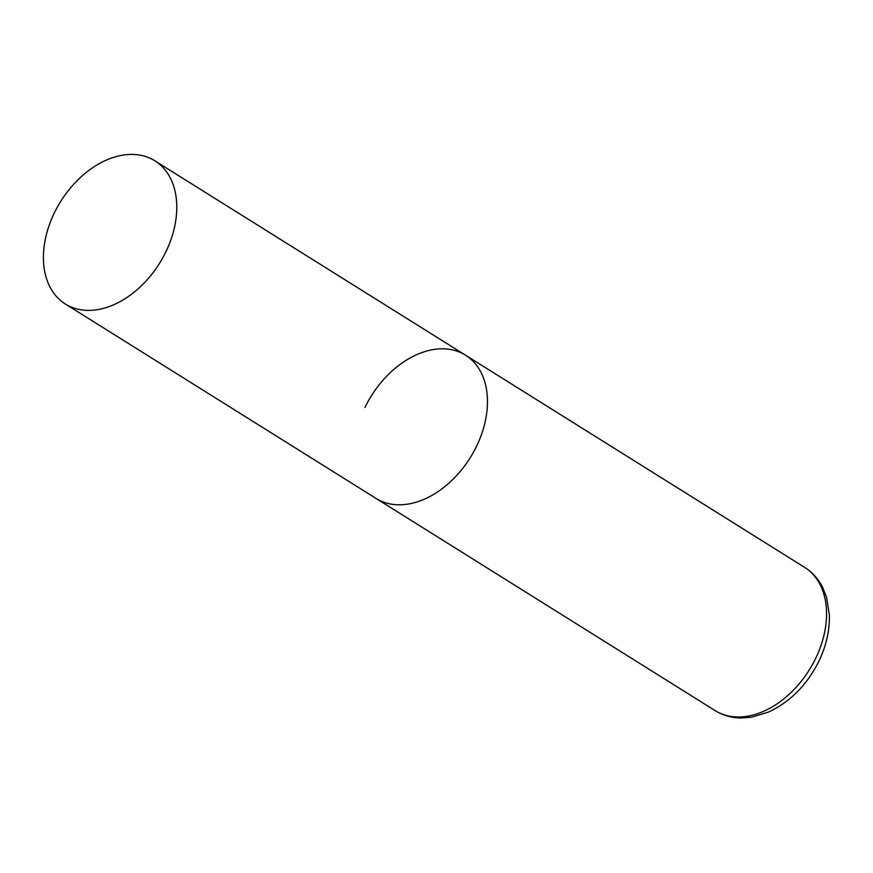<?xml version="1.0" encoding="UTF-8"?>
<svg xmlns="http://www.w3.org/2000/svg" width="873" height="873" viewBox="0 0 873 873"><rect width="100%" height="100%" fill="white"/><g stroke="black" fill="none" stroke-linecap="round" stroke-linejoin="round"><path stroke-width="1.31" d="M476.603 446.168A84.441 58.305 122 0 1 375.99 498.396A84.441 58.305 -58 0 0 384.262 502.346A84.441 58.305 -58 0 0 473.57 452.028A84.441 58.305 -58 0 0 465.571 355.224A84.441 58.305 122 0 1 476.603 446.168M364.958 407.451A84.441 58.305 122 0 1 465.571 355.224L804.666 567.406A84.441 58.305 122 0 1 815.688 658.351A84.441 58.305 122 0 1 715.074 710.578C722.833 715.358 731.421 717.835 740.85 717.999L751.588 717.18L768.415 712.095C790.185 701.936 807.012 684.945 818.918 661.134C826.349 645.66 829.819 630.186 829.35 614.723L826.567 597.361L822.606 587.343C818.339 578.93 812.359 572.295 804.666 567.406M146.609 156.867A84.441 58.305 -58 0 0 57.312 207.174A84.441 58.305 -58 0 0 65.3 303.979A84.441 58.305 -58 0 0 73.572 307.94A84.441 58.305 -58 0 0 162.88 257.622A84.441 58.305 -58 0 0 154.881 160.818A84.441 58.305 -58 0 0 146.609 156.867M65.3 303.979L715.074 710.578M465.571 355.224L154.881 160.818"/></g></svg>
